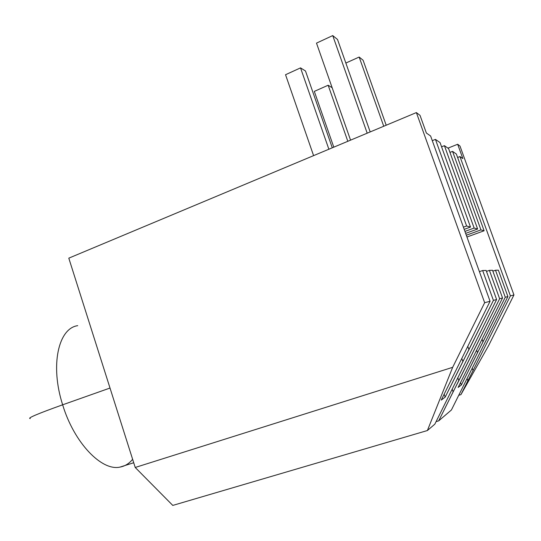 <?xml version="1.0" encoding="UTF-8"?>
<svg xmlns="http://www.w3.org/2000/svg" width="541" height="541" viewBox="0 0 541 541"><rect width="100%" height="100%" fill="white"/><g stroke="black" fill="none" stroke-linecap="round" stroke-linejoin="round"><path stroke-width="0.81" d="M110.012 388.039L62.648 404.803C74.11 442.896 101.749 471.387 120.048 467.086C101.749 471.387 74.11 442.896 62.648 404.803C37.721 413.723 26.922 418.315 30.249 418.565C26.922 418.315 37.721 413.723 62.648 404.803C49.88 365.175 58.489 328.191 77.721 325.662C58.489 328.191 49.88 365.175 62.648 404.803L110.012 388.039M132.626 459.282C129.191 463.576 124.998 466.18 120.048 467.086L133.722 462.744M460.513 382.622L461.358 385.003L458.119 387.43L461.358 385.003L460.513 382.622M444.161 394.213L445.189 397.135L441.24 400.097L445.189 397.135L444.161 394.213M498.362 270.162L507.904 296.556L505.274 297.252L495.509 270.223L498.362 270.162L507.904 296.556L451.417 409.977L438.69 420.864L436.08 421.635L438.69 420.864L451.417 409.977L507.904 296.556L505.274 297.252L461.358 385.003L477.493 352.651L476.614 350.189L477.493 352.651L483.005 341.898L482.017 339.153L483.005 341.898L505.274 297.252L495.509 270.223L498.362 270.162M492.547 270.297L502.542 297.976L499.641 298.74L489.402 270.365L492.547 270.297L502.542 297.976L458.119 387.43L502.542 297.976L499.641 298.74L438.69 420.864L453.115 391.88L452.154 389.148L453.115 391.88L458.836 380.715L457.767 377.686L458.836 380.715L499.641 298.74L489.402 270.365L492.547 270.297M486.136 270.446L496.618 299.538L493.412 300.39L482.66 270.527L486.136 270.446L496.618 299.538L434.822 424.171L427.383 430.535L452.668 367.325L135.223 467.471L68.795 258.158L416.381 112.582L420.026 115.375L426.369 133.025L430.616 136.007L490.065 301.276L484.655 302.71L416.381 112.582L420.026 115.375L426.369 133.025L430.616 136.007L490.065 301.276L441.24 400.097L490.065 301.276L484.655 302.71L452.668 367.325L135.223 467.471L68.795 258.158L416.381 112.582L484.655 302.71L452.668 367.325L427.383 430.535L434.822 424.171L496.618 299.538L493.412 300.39L445.189 397.135L462.873 361.51L461.798 358.473L462.873 361.51L468.946 349.655L467.749 346.274L468.946 349.655L493.412 300.39L482.66 270.527L486.136 270.446M479.407 271.656L482.66 270.527L479.407 271.656M486.474 271.386L489.402 270.365L486.474 271.386M492.851 271.149L495.509 270.223L492.851 271.149M467.059 378.524L467.85 380.763L460.925 394.626L458.754 395.288L460.925 394.626L488.597 345.625L460.925 394.626L467.85 380.763L467.059 378.524M472.185 368.096L473.071 370.585L467.85 380.763L473.071 370.585L472.185 368.096M513.95 294.953L488.597 345.625L513.95 294.953L510.4 295.893L459.958 156.565L462.859 158.601L457.666 144.258L459.978 146.036L513.95 294.953L459.978 146.036L457.666 144.258L447.948 148.146L457.666 144.258L462.859 158.601L459.958 156.565L510.4 295.893L473.071 370.585L510.4 295.893L513.95 294.953M452.553 151.372L456.361 154.043L484.114 230.777L480.935 229.905L452.553 151.372L456.361 154.043L484.114 230.777L466.951 237.012L484.114 230.777L480.935 229.905L466.308 235.234L480.935 229.905L452.553 151.372L449.97 152.4L452.553 151.372M444.418 145.671L448.597 148.606L477.635 229.005L474.139 228.052L444.418 145.671L448.597 148.606L477.635 229.005L465.645 233.381L477.635 229.005L474.139 228.052L464.935 231.42L474.139 228.052L444.418 145.671L441.571 146.814L444.418 145.671M435.444 139.382L440.063 142.621L470.494 227.058L466.626 226.003L435.444 139.382L440.063 142.621L470.494 227.058L464.198 229.364L470.494 227.058L466.626 226.003L463.414 227.179L466.626 226.003L435.444 139.382L432.293 140.66L435.444 139.382M172.782 505.416L135.223 467.471L172.782 505.416L427.383 430.535L172.782 505.416M457.605 157.492L459.958 156.565L457.605 157.492M332.735 35.584L367.197 133.181L332.735 35.584L316.492 43.118L350.561 140.146L316.492 43.118L332.735 35.584L337.51 39.459L332.735 35.584M370.193 131.93L337.51 39.459L370.193 131.93M300.525 67.875L328.874 149.235L300.525 67.875L285.54 74.719L313.591 155.632L285.54 74.719L300.525 67.875L305.489 70.999L300.525 67.875M332.282 147.801L305.489 70.999L332.282 147.801M386.193 125.228L363.099 60.24L359.163 57.048L345.848 63.047L359.163 57.048L383.738 126.256L359.163 57.048L363.099 60.24L386.193 125.228M347.822 141.296L328.157 85.235L314.314 91.388L333.79 147.172L314.314 91.388L328.157 85.235L347.822 141.296M332.167 87.757L328.157 85.235L332.167 87.757"/></g></svg>

